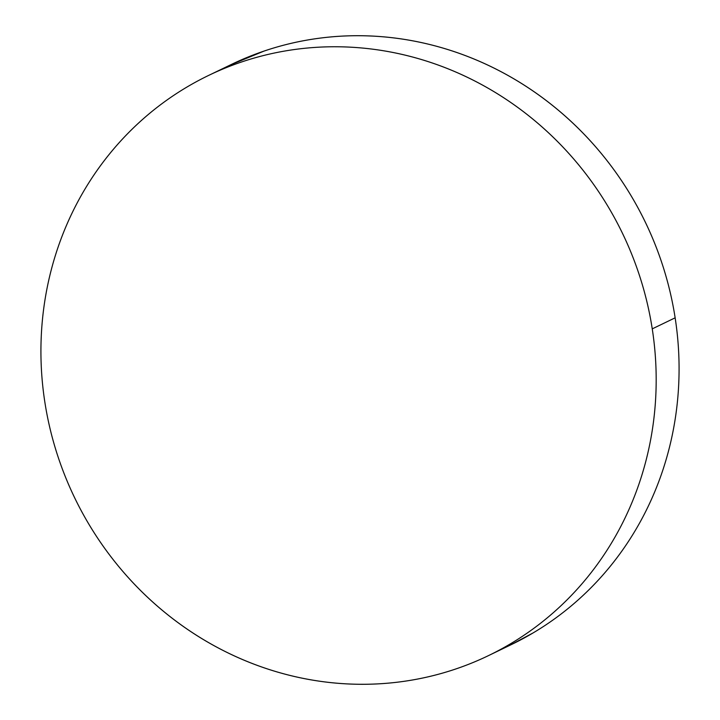 <?xml version="1.0" encoding="UTF-8"?>
<svg xmlns="http://www.w3.org/2000/svg" width="720" height="720" viewBox="0 0 720 720"><rect width="100%" height="100%" fill="white"/><g stroke="black" fill="none" stroke-linecap="round" stroke-linejoin="round"><path stroke-width="1.08" d="M489.798 654.984L511.443 644.544A322.083 304.164 -115.8 0 0 675.144 317.826L652.248 328.869A322.083 304.164 64.2 0 1 488.547 655.587A322.083 304.164 64.2 0 1 44.856 402.174A322.083 304.164 64.2 0 1 208.557 75.456A322.083 304.164 64.2 0 1 652.248 328.869L675.144 317.826A322.083 304.164 -115.8 0 0 231.453 64.413L209.862 74.835M230.202 65.016L264.123 51.048C283.05 44.64 302.481 40.221 322.425 37.818C342.369 35.415 362.43 35.055 382.617 36.747C402.804 38.448 422.721 42.165 442.377 47.898C462.033 53.631 481.041 61.272 499.41 70.821C517.779 80.37 535.158 91.647 551.529 104.643C567.909 117.648 582.975 132.12 596.727 148.077C610.479 164.025 622.665 181.143 633.267 199.431C643.869 217.719 652.698 236.826 659.745 256.752C666.792 276.669 671.922 297.027 675.144 317.826C678.366 338.616 679.608 359.442 678.87 380.304C678.141 401.166 675.441 421.659 670.788 441.792C666.126 461.925 659.601 481.302 651.195 499.923C642.798 518.553 632.682 536.067 620.856 552.465C609.03 568.872 595.728 583.848 580.932 597.402C566.136 610.956 550.152 622.827 532.953 633.006L510.138 645.165M44.856 402.174C41.634 381.384 40.392 360.558 41.13 339.696C41.859 318.834 44.559 298.341 49.212 278.208C53.874 258.075 60.399 238.698 68.805 220.077C77.202 201.447 87.318 183.933 99.144 167.535C110.97 151.128 124.272 136.152 139.068 122.598C153.864 109.044 169.848 97.173 187.047 86.994C204.237 76.815 222.291 68.517 241.227 62.1C260.154 55.683 279.594 51.273 299.529 48.87C319.473 46.458 339.534 46.107 359.721 47.799C379.908 49.5 399.825 53.208 419.481 58.941C439.137 64.674 458.154 72.324 476.523 81.873C494.883 91.422 512.262 102.699 528.633 115.695C545.013 128.7 560.079 143.172 573.831 159.12C587.592 175.077 599.769 192.195 610.371 210.483C620.982 228.771 629.802 247.878 636.849 267.804C643.896 287.721 649.035 308.079 652.248 328.869C655.47 349.668 656.712 370.494 655.983 391.356C655.245 412.218 652.554 432.711 647.892 452.844C643.239 472.968 636.705 492.354 628.299 510.975C619.902 529.596 609.786 547.119 597.96 563.517C586.143 579.924 572.832 594.9 558.036 608.454C543.249 622.008 527.256 633.87 510.066 644.049C492.867 654.228 474.813 662.535 455.877 668.952C436.95 675.36 417.519 679.779 397.575 682.182C377.631 684.585 357.57 684.945 337.383 683.253C317.196 681.552 297.279 677.835 277.623 672.102C257.967 666.369 238.959 658.728 220.59 649.179C202.221 639.63 184.842 628.353 168.471 615.357C152.091 602.352 137.025 587.88 123.273 571.923C109.521 555.975 97.335 538.857 86.733 520.569C76.131 502.281 67.302 483.174 60.255 463.248C53.208 443.331 48.078 422.973 44.856 402.174"/></g></svg>
